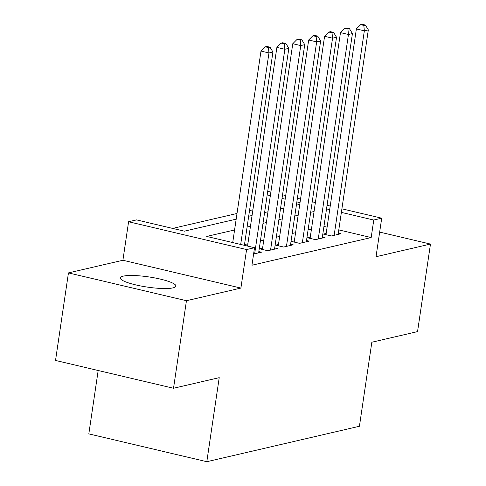 <?xml version="1.0" encoding="UTF-8"?>
<svg xmlns="http://www.w3.org/2000/svg" width="486" height="486" viewBox="0 0 486 486"><rect width="100%" height="100%" fill="white"/><g stroke="black" fill="none" stroke-linecap="round" stroke-linejoin="round"><path stroke-width="0.73" d="M123.244 276.151A28.085 5.139 8.4 0 0 120.334 277.913A28.085 5.139 8.4 0 0 141.383 286.09A28.085 5.139 8.4 0 0 172.992 287.876A28.085 5.139 8.4 0 0 175.902 286.114A28.085 5.139 8.4 0 0 154.852 277.937A28.085 5.139 8.4 0 0 123.244 276.151M98.178 370.502L88.823 433.883L206.811 461.7L359.427 426.271L371.839 342.223L417.547 331.616L430.475 244.069L379.663 232.089M206.811 461.7L219.222 377.658L173.52 388.265L55.526 360.448L68.453 272.901L186.448 300.719L240.898 288.077L246.584 249.561L128.59 221.744L136.542 219.897L184.376 231.172L236.172 219.15M240.898 288.077L122.903 260.259L68.453 272.901M122.903 260.259L128.59 221.744M252.902 209.794L249.525 210.578M237.01 213.482L172.676 228.414M173.52 388.265L186.448 300.719M326.173 233.444L323.397 234.088L331.367 235.965L340.905 233.754L338.311 233.14M310.281 237.132L307.498 237.782L315.469 239.659L325.006 237.441L322.412 236.834M294.382 240.825L291.6 241.469L299.57 243.346L309.108 241.135L306.514 240.521M278.484 244.513L275.702 245.163L283.672 247.04L293.21 244.823L290.616 244.215M262.586 248.206L259.803 248.85L267.774 250.727L277.312 248.516L274.718 247.903M253.601 254.02L261.419 252.204L258.819 251.596M234.574 229.963L206.696 236.439L254.53 247.714L251.948 265.222L371.176 237.545L338.785 229.908M327.102 227.15L323.949 226.409M311.477 229.021L308.094 229.805M295.579 232.709L292.195 233.499M279.681 236.403L276.303 237.186M263.783 240.096L260.405 240.88M247.884 243.784L244.507 244.567M341.901 208.804L381.71 218.19L376.024 256.711L430.475 244.069M381.71 218.19L373.764 220.037L341.372 212.4M371.176 237.545L373.764 220.037M254.53 247.714L246.584 249.561M267.719 191.314L270.878 192.061M282.56 194.813L285.713 195.554M297.396 198.312L300.548 199.053M312.231 201.805L315.384 202.553M327.066 205.305L330.219 206.052M300.02 202.65L296.861 201.903M285.179 199.151L282.026 198.41M270.344 195.651L267.191 194.91M248.686 216.246L252.07 215.456M264.584 212.552L267.968 211.768M280.483 208.865L283.867 208.075M296.381 205.171L299.759 204.387M314.059 211.513L310.682 212.297M298.161 215.201L294.783 215.984M282.269 218.894L278.885 219.678M266.371 222.582L262.987 223.366M250.472 226.276L247.088 227.059M329.69 209.642L326.537 208.901M240.685 244.452L268.965 52.956L272.938 52.032L244.391 245.321M232.715 242.569L260.988 51.079L268.965 52.956L268.436 47.567L270.022 47.197L266.838 46.443L265.247 46.814L268.436 47.567M265.247 46.814L260.988 51.079M272.938 52.032L270.022 47.197M254.658 253.777L284.857 49.268L288.836 48.345L258.637 252.854M247.55 246.068L276.886 47.385L284.857 49.268L284.334 43.874L285.92 43.503L282.731 42.756L281.145 43.12L284.334 43.874M281.145 43.12L276.886 47.385M288.836 48.345L285.92 43.503M270.556 250.083L300.755 45.575L304.734 44.651L274.535 249.16M262.397 249.464L292.785 43.697L300.755 45.575L300.233 40.186L301.818 39.816L298.629 39.062L297.043 39.433L300.233 40.186M297.043 39.433L292.785 43.697M304.734 44.651L301.818 39.816M286.454 246.396L316.653 41.887L320.626 40.964L290.428 245.473M278.296 245.77L308.683 40.004L316.653 41.887L316.125 36.493L317.716 36.122L314.527 35.375L312.941 35.739L316.125 36.493M312.941 35.739L308.683 40.004M320.626 40.964L317.716 36.122M302.353 242.702L332.552 38.194L336.525 37.27L306.326 241.779M294.194 242.083L324.581 36.316L332.552 38.194L332.023 32.805L333.615 32.434L330.425 31.681L328.834 32.052L332.023 32.805M328.834 32.052L324.581 36.316M336.525 37.27L333.615 32.434M318.251 239.015L348.45 34.506L352.423 33.583L322.224 238.091M310.092 238.389L340.479 32.623L348.45 34.506L347.921 29.111L349.513 28.741L346.324 27.994L344.732 28.358L347.921 29.111M344.732 28.358L340.479 32.623M352.423 33.583L349.513 28.741M334.149 235.321L364.348 30.812L368.321 29.889L338.122 234.398M325.991 234.702L356.378 28.935L364.348 30.812L363.82 25.424L365.411 25.053L362.222 24.3L360.63 24.671L363.82 25.424M360.63 24.671L356.378 28.935M368.321 29.889L365.411 25.053"/></g></svg>
